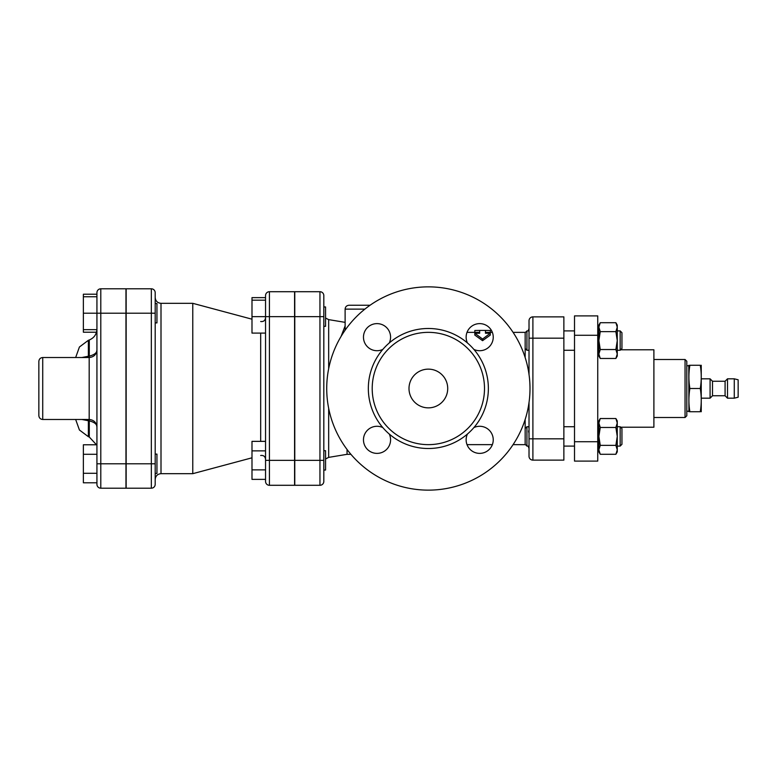 <?xml version="1.0" encoding="UTF-8"?>
<svg xmlns="http://www.w3.org/2000/svg" width="777" height="777" viewBox="0 0 777 777"><rect width="100%" height="100%" fill="white"/><g stroke="black" fill="none" stroke-linecap="round" stroke-linejoin="round"><path stroke-width="1.17" d="M701.242 365.268L701.242 411.732M689.879 388.5C688.577 396.241 688.577 403.991 689.879 411.732C688.577 411.732 688.577 411.732 689.879 411.732C688.577 411.732 688.577 411.732 689.879 411.732L700.271 411.732C701.573 411.732 701.573 411.732 700.271 411.732C701.573 411.732 701.573 411.732 700.271 411.732C701.573 403.991 701.573 396.241 700.271 388.5C701.573 380.759 701.573 373.009 700.271 365.268C701.573 365.268 701.573 365.268 700.271 365.268C701.573 365.268 701.573 365.268 700.271 365.268L689.879 365.268C688.577 365.268 688.577 365.268 689.879 365.268C688.577 365.268 688.577 365.268 689.879 365.268C688.577 373.009 688.577 380.759 689.879 388.5L700.271 388.5M686.8 365.753L688.781 365.753L688.917 411.732M688.781 365.753L688.917 365.268M686.8 361.247L686.8 415.753L685.052 417.511L685.052 359.489L686.8 361.247M620.648 349.786L653.894 349.786L653.894 427.214L620.648 427.214M738.15 379.788L738.15 397.212L734.275 398.183L734.275 378.817L738.15 379.788M701.369 398.183L710.081 398.183L710.081 378.817L701.369 378.817M727.505 378.817L727.505 398.183L725.087 395.755L725.087 381.245L727.505 378.817L734.275 378.817M725.087 381.245L712.499 381.245L710.081 378.817M725.087 395.755L712.499 395.755L712.499 381.245M529.02 426.903L528.855 427.505M528.613 430.944L528.865 432.721M563.869 426.728L574.514 426.728M597.746 426.728L598.873 426.728M525.155 419.493L525.155 444.308L526.932 446.095L529.02 446.095M526.932 446.095L526.932 426.728L529.02 426.728M617.259 426.728L620.163 426.728L620.163 446.095L617.259 446.095M620.163 426.728L621.95 428.515L621.95 444.308L620.163 446.095M528.175 330.905L529.02 328.486L529.02 320.746L529.02 374.504M529.02 402.496L529.02 456.254L529.02 448.514L528.175 446.095M617.259 350.272L620.163 350.272L620.163 330.905L617.259 330.905M563.869 330.905L574.514 330.905M597.746 330.905L598.873 330.905M513.082 332.362L525.155 332.362L525.155 348.484L526.932 350.272L526.932 330.905L529.02 330.905M526.932 350.272L529.02 350.272M620.163 330.905L621.95 332.692L621.95 348.484L620.163 350.272M598.873 327.175L598.873 325.097L600.252 322.708L598.873 327.175L600.252 331.643L598.873 340.588L598.873 327.175M600.252 358.469L598.873 356.08L598.873 340.588L600.252 349.533L598.873 354.001L600.252 358.469L615.879 358.469L617.259 354.001L617.259 356.08L615.879 358.469M615.879 322.708L617.259 325.097L617.259 354.001L615.879 349.533L617.259 340.588L615.879 331.643L617.259 327.175L615.879 322.708L600.252 322.708M600.252 349.533L615.879 349.533M600.252 331.643L615.879 331.643M325.563 306.954L325.563 326.311L323.815 326.311L323.815 295.581L323.815 306.954L325.563 306.954M265.549 333.09L251.991 333.09L251.991 297.63L265.549 297.63M265.549 300.175L251.991 300.175M265.549 481.419A3.875 3.875 0 0 0 269.415 485.295L269.415 316.637L265.549 316.637L265.549 481.419A3.875 3.875 0 0 0 269.415 485.295L294.58 485.295L294.58 291.705L269.415 291.705A3.875 3.875 0 0 0 265.549 295.581L265.549 316.637L251.991 316.637M323.815 450.689L325.563 450.689L325.563 470.046L323.815 470.046L323.815 481.419L323.815 316.637L319.949 316.637L319.949 460.363L323.815 460.363M265.549 441.365L251.991 441.365L251.991 450.864L265.549 450.864M265.549 469.871L251.991 469.871L251.991 450.864M265.549 479.37L251.991 479.37L251.991 469.871M529.02 338.17L563.869 338.17L563.869 316.87L532.896 316.87L563.869 316.87M529.02 320.746A3.875 3.875 0 0 1 532.896 316.87L532.896 438.83L529.02 438.83M323.815 326.311L323.815 388.5M155.196 454.108L156.944 454.108L156.944 473.465L155.196 473.465M96.931 444.784L83.372 444.784L83.372 454.292L96.931 454.292M125.961 463.791L100.796 463.791L100.796 488.199A3.875 3.875 0 0 1 96.931 484.324A3.875 3.875 0 0 0 100.796 488.199L125.961 488.199L125.961 288.801L100.796 288.801A3.875 3.875 0 0 0 96.931 292.676L96.931 484.324L96.931 473.29L83.372 473.29L83.372 454.292M96.931 482.789L83.372 482.789L83.372 473.29M155.196 303.535L156.944 303.535L156.944 322.892L155.196 322.892M96.931 329.662L83.372 329.662L83.372 294.211L96.931 294.211L96.931 292.676A3.875 3.875 0 0 1 100.796 288.801A3.875 3.875 0 0 0 96.931 292.676M96.931 296.756L83.372 296.756M96.931 463.791L100.796 463.791L100.796 313.209L83.372 313.209M96.494 332.216L83.372 332.216L83.372 329.662M294.774 316.637L294.774 291.705L319.949 291.705A3.875 3.875 0 0 1 323.815 295.581A3.875 3.875 0 0 0 319.949 291.705L319.949 316.637L294.774 316.637L294.774 460.363L319.949 460.363L319.949 485.295A3.875 3.875 0 0 0 323.815 481.419M319.949 485.295L294.774 485.295L294.774 460.363M126.156 313.209L151.33 313.209L151.33 288.801L126.156 288.801L126.156 488.199L151.33 488.199A3.875 3.875 0 0 0 155.196 484.324L155.196 292.676A3.875 3.875 0 0 0 151.33 288.801A3.875 3.875 0 0 1 155.196 292.676M88.889 357.527A7.741 2.787 83.6 0 0 89.287 356.138L88.374 356.255A7.741 2.778 -96.6 0 1 88.024 357.527M96.931 350.359C96.843 352.875 94.299 354.798 89.287 356.138L89.287 339.976C94.114 337.937 96.659 334.295 96.931 329.06M88.889 419.473A7.741 2.787 -83.6 0 1 89.287 420.862C94.299 422.202 96.843 424.125 96.931 426.641M88.024 419.473A7.741 2.778 -83.4 0 1 88.374 420.745L89.287 420.862L89.287 437.024L96.494 444.784M81.857 419.473L88.374 420.745L88.374 436.693L79.419 430.002L75.66 419.473M75.66 357.527L79.419 346.998L88.374 340.307L88.374 356.255L81.857 357.527M42.725 357.527C40.375 357.75 39.083 359.042 38.85 361.392L38.85 415.608C39.083 417.958 40.375 419.25 42.725 419.473L42.725 357.527L89.18 357.527L89.18 419.473C93.891 419.93 96.465 422.513 96.931 427.214M151.33 488.199A3.875 3.875 0 0 0 155.196 484.324A3.875 3.875 0 0 1 151.33 488.199L151.33 463.791L155.196 463.791M161.004 303.321L192.774 303.321L192.774 473.679L161.004 473.679L161.004 303.321C157.478 302.972 155.546 301.039 155.196 297.513M490.306 332.362L490.306 330.497L485.47 330.419L485.47 333.246L490.306 333.246L482.566 339.044L474.815 333.246L479.662 333.246L479.662 330.419L474.815 330.497L474.815 332.362M490.306 333.246L490.306 335.081L482.566 340.685L474.815 335.081L474.815 333.246M482.566 340.685L482.566 339.044M370.046 305.254L348.98 305.254C346.629 305.487 345.338 306.779 345.114 309.129L364.879 309.129M345.134 330.157L345.114 309.129M345.114 325.922L341.093 336.392M347.047 449.485L347.047 454.322L350.913 454.322M529.02 456.254A3.875 3.875 0 0 0 532.896 460.13L563.869 460.13L563.869 438.83L532.896 438.83L532.896 460.13M382.808 349.417A60.014 60.014 0 0 1 467.433 342.958A13.549 13.549 0 0 1 477.7 323.766A13.549 13.549 0 0 1 493.094 339.151A13.549 13.549 0 0 1 473.902 349.417A60.014 60.014 0 0 1 467.433 434.042A60.014 60.014 0 0 1 382.808 427.583A60.014 60.014 0 0 1 382.808 349.417A13.549 13.549 0 0 1 363.617 339.151A13.549 13.549 0 0 1 379.011 323.766A13.549 13.549 0 0 1 389.277 342.958M389.277 434.042A13.549 13.549 0 0 1 379.011 453.234A13.549 13.549 0 0 1 363.617 437.849A13.549 13.549 0 0 1 382.808 427.583M473.902 427.583A13.549 13.549 0 0 1 493.094 437.849A13.549 13.549 0 0 1 477.7 453.234A13.549 13.549 0 0 1 467.433 434.042M529.992 388.5A101.632 101.632 0 0 1 377.535 476.515A101.632 101.632 0 0 1 377.535 300.485A101.632 101.632 0 0 1 529.992 388.5M447.717 388.5A19.357 19.357 0 0 1 418.677 405.264A19.357 19.357 0 0 1 418.677 371.736A19.357 19.357 0 0 1 447.717 388.5M467.433 342.958A60.014 60.014 0 0 1 473.902 349.417M484.498 388.5A56.138 56.138 0 0 1 400.281 437.121A56.138 56.138 0 0 1 400.281 339.879A56.138 56.138 0 0 1 484.498 388.5M563.869 338.17L563.869 438.83M598.873 422.999L598.873 420.92L600.252 418.531L598.873 422.999L600.252 427.467L598.873 436.412L598.873 422.999M600.252 454.292L598.873 451.903L598.873 436.412L600.252 445.357L598.873 449.825L600.252 454.292L615.879 454.292L617.259 449.825L617.259 451.903L615.879 454.292L617.259 451.903M615.879 418.531L617.259 420.92L617.259 449.825L615.879 445.357L617.259 436.412L615.879 427.467L617.259 422.999L615.879 418.531L600.252 418.531M600.252 445.357L615.879 445.357M600.252 427.467L615.879 427.467M597.746 315.899L574.514 315.899L597.746 315.899L597.746 335.266L574.514 335.266L574.514 315.899M574.514 441.734L597.746 441.734L597.746 461.101L574.514 461.101L574.514 335.266M597.746 441.734L597.746 335.266M525.155 348.484L525.155 357.507M125.961 313.209L100.796 313.209L100.796 288.801M126.156 463.791L151.33 463.791L151.33 313.209L155.196 313.209M294.58 460.363L265.549 460.363M294.58 316.637L269.415 316.637L269.415 291.705M260.674 333.09L260.674 441.365M328.671 368.687L328.671 319.619L325.563 318.036M347.047 454.322L328.671 457.381L328.671 408.313M686.8 411.247L688.781 411.247M653.894 417.511L685.052 417.511M653.894 359.489L685.052 359.489M727.505 398.183L734.275 398.183M712.499 395.755L710.081 398.183M513.082 444.638L525.495 444.658M563.869 446.095L574.514 446.095M597.746 446.095L598.873 446.095M525.155 428.515L526.932 426.728M563.869 350.272L574.514 350.272M597.746 350.272L598.873 350.272M525.155 332.692L526.932 330.905M89.18 357.527C93.891 357.07 96.465 354.487 96.931 349.786M42.725 419.473L89.18 419.473M88.374 436.693L89.287 437.024M88.374 340.307L89.287 339.976M161.004 473.679C157.478 474.028 155.546 475.961 155.196 479.487M260.674 455.487C263.51 455.147 265.142 456.39 265.549 459.226M260.674 321.513C263.51 321.853 265.142 320.61 265.549 317.774M251.991 319.192L192.774 303.321M251.991 457.808L192.774 473.679M479.662 330.419L485.47 330.419M467.016 444.638L492.356 444.638M467.016 332.362L479.662 332.362M485.47 332.362L492.356 332.362M328.671 457.381L325.563 458.964M345.114 322.358L328.671 319.619"/></g></svg>
